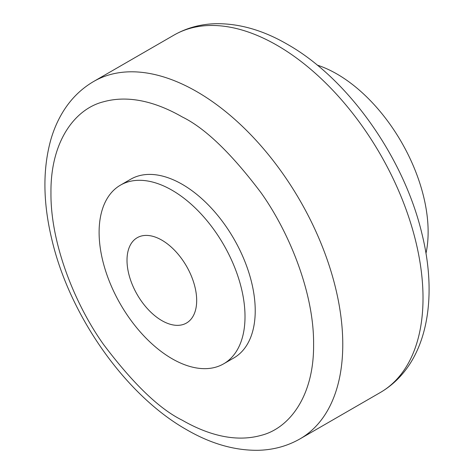 <?xml version="1.0" encoding="UTF-8"?>
<svg xmlns="http://www.w3.org/2000/svg" width="474" height="474" viewBox="0 0 474 474"><rect width="100%" height="100%" fill="white"/><g stroke="black" fill="none" stroke-linecap="round" stroke-linejoin="round"><path stroke-width="0.71" d="M172.062 190.24A103.172 59.564 60 0 1 239.459 281.159A103.172 59.564 60 0 1 223.645 363.831A103.172 59.564 60 0 1 172.062 358.723A103.172 59.564 60 0 1 104.659 267.804A103.172 59.564 60 0 1 120.473 185.133A103.172 59.564 60 0 1 172.062 190.24M120.473 185.133L130.688 179.237A103.172 59.564 60 0 1 182.271 184.345A103.172 59.564 60 0 1 249.674 275.264A103.172 59.564 60 0 1 233.86 357.935L223.645 363.831M161.847 240.152A49.266 28.446 60 0 1 196.68 300.492A49.266 28.446 60 0 1 161.847 320.608A49.266 28.446 60 0 1 127.008 260.267A49.266 28.446 60 0 1 161.847 240.152M425.978 253.442A128.964 74.459 -120 0 0 336.937 73.991A128.964 74.459 -120 0 0 317.242 65.11M277.112 45.35A206.344 119.134 -120 0 0 173.94 35.129C186.661 27.883 200.615 24.073 215.806 23.7C239.376 23.398 263.248 30.271 287.428 44.331C348.414 78.773 404.121 157.949 422.008 234.032C438.711 301.541 426.286 365.661 380.284 392.531A206.344 119.134 -120 0 0 411.912 227.182A206.344 119.134 -120 0 0 277.112 45.35M300.036 438.865C287.232 446.158 273.184 449.968 257.886 450.3C234.405 450.537 210.628 443.658 186.549 429.663C125.195 395.026 69.222 315.097 51.648 238.629C43.004 202.22 42.69 169.384 50.706 140.12C53.621 129.894 57.674 120.52 62.858 112.006C70.78 99.036 81.054 88.851 93.692 81.463A206.344 119.134 60 0 1 196.864 91.683A206.344 119.134 60 0 1 331.664 273.516A206.344 119.134 60 0 1 300.036 438.865L380.284 392.531M182.271 420.219C159.448 409.062 133.188 383.792 103.486 344.402C75.283 304.853 50.434 243.944 50.955 192.77C50.434 140.997 75.283 108.777 103.486 101.792C131.908 93.882 160.727 104.564 182.271 116.954C205.1 128.11 231.359 153.38 261.061 192.77C289.264 232.319 314.108 293.228 313.592 344.402C314.108 396.175 289.264 428.395 261.061 435.381C232.639 443.291 203.82 432.608 182.271 420.219M93.692 81.463L173.94 35.129"/></g></svg>

